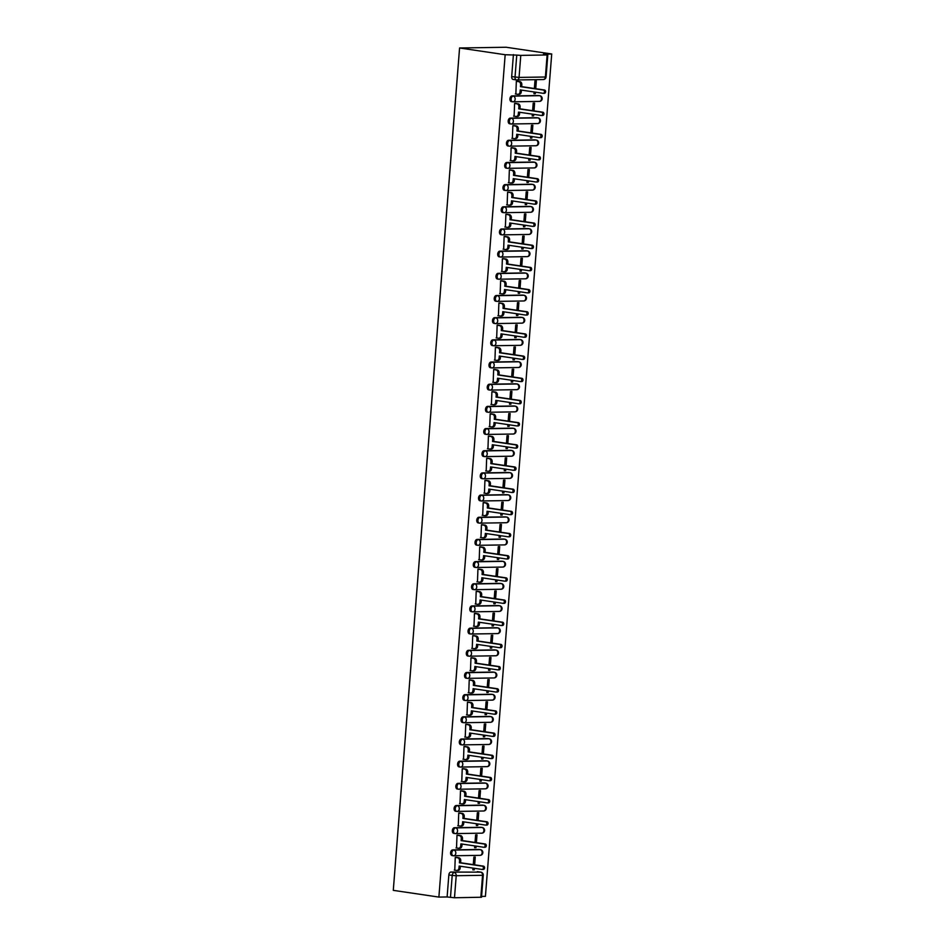 <?xml version="1.0" encoding="UTF-8"?>
<svg xmlns="http://www.w3.org/2000/svg" width="945" height="945" viewBox="0 0 945 945"><rect width="100%" height="100%" fill="white"/><g stroke="black" fill="none" stroke-linecap="round" stroke-linejoin="round"><path stroke-width="1.42" d="M479.41 849.531A2.859 1.843 98.4 0 0 479.221 849.484A2.859 1.843 98.4 0 0 479.02 849.472L452.679 849.886A2.859 1.843 98.4 0 0 450.6 852.756A2.859 1.843 98.4 0 0 452.041 855.556A2.859 1.843 98.4 0 0 452.23 855.568L453.033 855.686M481.159 827.347A2.859 1.843 98.4 0 0 480.97 827.312A2.859 1.843 98.4 0 0 480.769 827.288L454.427 827.714A2.859 1.843 98.4 0 0 452.336 830.584A2.859 1.843 98.4 0 0 453.789 833.384A2.859 1.843 98.4 0 0 453.978 833.395L454.781 833.514M482.895 805.175A2.859 1.843 98.4 0 0 482.706 805.128A2.859 1.843 98.4 0 0 482.517 805.116L456.175 805.53A2.859 1.843 98.4 0 0 454.084 808.412A2.859 1.843 98.4 0 0 455.525 811.212A2.859 1.843 98.4 0 0 455.726 811.223L456.529 811.342M484.643 783.003A2.859 1.843 98.4 0 0 484.454 782.956A2.859 1.843 98.4 0 0 484.265 782.944L457.923 783.358A2.859 1.843 98.4 0 0 455.833 786.228A2.859 1.843 98.4 0 0 457.274 789.028A2.859 1.843 98.4 0 0 457.474 789.04L458.278 789.169M486.391 760.831A2.859 1.843 98.4 0 0 486.202 760.784A2.859 1.843 98.4 0 0 486.002 760.772L459.66 761.186A2.859 1.843 98.4 0 0 457.581 764.056A2.859 1.843 98.4 0 0 459.022 766.856A2.859 1.843 98.4 0 0 459.211 766.867L460.014 766.986M488.14 738.647A2.859 1.843 98.4 0 0 487.951 738.612A2.859 1.843 98.4 0 0 487.75 738.588L461.408 739.014A2.859 1.843 98.4 0 0 459.317 741.884A2.859 1.843 98.4 0 0 460.77 744.684A2.859 1.843 98.4 0 0 460.959 744.695L461.762 744.814M489.876 716.475A2.859 1.843 98.4 0 0 489.687 716.428A2.859 1.843 98.4 0 0 489.498 716.416L463.156 716.83A2.859 1.843 98.4 0 0 461.065 719.712A2.859 1.843 98.4 0 0 462.507 722.512A2.859 1.843 98.4 0 0 462.707 722.523L463.511 722.641M491.624 694.303A2.859 1.843 98.4 0 0 491.435 694.256A2.859 1.843 98.4 0 0 491.246 694.244L464.893 694.658A2.859 1.843 98.4 0 0 462.814 697.528A2.859 1.843 98.4 0 0 464.255 700.328A2.859 1.843 98.4 0 0 464.456 700.339L465.259 700.469M493.373 672.131A2.859 1.843 98.4 0 0 493.184 672.084A2.859 1.843 98.4 0 0 492.983 672.072L466.641 672.486A2.859 1.843 98.4 0 0 464.562 675.356A2.859 1.843 98.4 0 0 466.003 678.156A2.859 1.843 98.4 0 0 466.192 678.167L466.995 678.286M495.121 649.947A2.859 1.843 98.4 0 0 494.92 649.912A2.859 1.843 98.4 0 0 494.731 649.888L468.389 650.314A2.859 1.843 98.4 0 0 466.298 653.184A2.859 1.843 98.4 0 0 467.751 655.984A2.859 1.843 98.4 0 0 467.94 655.995L468.744 656.114M496.857 627.775A2.859 1.843 98.4 0 0 496.668 627.728A2.859 1.843 98.4 0 0 496.479 627.716L470.137 628.13A2.859 1.843 98.4 0 0 468.047 631.012A2.859 1.843 98.4 0 0 469.488 633.811A2.859 1.843 98.4 0 0 469.689 633.823L470.492 633.941M498.606 605.603A2.859 1.843 98.4 0 0 498.417 605.556A2.859 1.843 98.4 0 0 498.216 605.544L471.874 605.958A2.859 1.843 98.4 0 0 469.795 608.828A2.859 1.843 98.4 0 0 471.236 611.628A2.859 1.843 98.4 0 0 471.437 611.639L472.24 611.769M500.354 583.431A2.859 1.843 98.4 0 0 500.165 583.384A2.859 1.843 98.4 0 0 499.964 583.372L473.622 583.786A2.859 1.843 98.4 0 0 471.543 586.656A2.859 1.843 98.4 0 0 472.984 589.456A2.859 1.843 98.4 0 0 473.173 589.467L473.977 589.585M502.102 561.247A2.859 1.843 98.4 0 0 501.901 561.212A2.859 1.843 98.4 0 0 501.712 561.188L475.37 561.613A2.859 1.843 98.4 0 0 473.28 564.484A2.859 1.843 98.4 0 0 474.733 567.284A2.859 1.843 98.4 0 0 474.922 567.295L475.725 567.413M503.839 539.075A2.859 1.843 98.4 0 0 503.65 539.028A2.859 1.843 98.4 0 0 503.461 539.016L477.119 539.43A2.859 1.843 98.4 0 0 475.028 542.312A2.859 1.843 98.4 0 0 476.469 545.111A2.859 1.843 98.4 0 0 476.67 545.123L477.473 545.241M505.587 516.903A2.859 1.843 98.4 0 0 505.398 516.856A2.859 1.843 98.4 0 0 505.197 516.844L478.855 517.258A2.859 1.843 98.4 0 0 476.776 520.128A2.859 1.843 98.4 0 0 478.217 522.928A2.859 1.843 98.4 0 0 478.418 522.939L479.221 523.069M507.335 494.731A2.859 1.843 98.4 0 0 507.146 494.684A2.859 1.843 98.4 0 0 506.945 494.672L480.603 495.085A2.859 1.843 98.4 0 0 478.524 497.956A2.859 1.843 98.4 0 0 479.965 500.755A2.859 1.843 98.4 0 0 480.154 500.767L480.958 500.885M509.083 472.547A2.859 1.843 98.4 0 0 508.882 472.512A2.859 1.843 98.4 0 0 508.693 472.488L482.352 472.913A2.859 1.843 98.4 0 0 480.261 475.784A2.859 1.843 98.4 0 0 481.714 478.583A2.859 1.843 98.4 0 0 481.903 478.595L482.706 478.713M510.82 450.375A2.859 1.843 98.4 0 0 510.631 450.328A2.859 1.843 98.4 0 0 510.442 450.316L484.1 450.73A2.859 1.843 98.4 0 0 482.009 453.6A2.859 1.843 98.4 0 0 483.45 456.411A2.859 1.843 98.4 0 0 483.651 456.423L484.454 456.541M512.568 428.203A2.859 1.843 98.4 0 0 512.379 428.156A2.859 1.843 98.4 0 0 512.178 428.144L485.836 428.558A2.859 1.843 98.4 0 0 483.757 431.428A2.859 1.843 98.4 0 0 485.198 434.228A2.859 1.843 98.4 0 0 485.399 434.239L486.202 434.357M514.316 406.031A2.859 1.843 98.4 0 0 514.127 405.984A2.859 1.843 98.4 0 0 513.926 405.972L487.585 406.385A2.859 1.843 98.4 0 0 485.506 409.256A2.859 1.843 98.4 0 0 486.947 412.055A2.859 1.843 98.4 0 0 487.136 412.067L487.939 412.185M516.064 383.847A2.859 1.843 98.4 0 0 515.864 383.812A2.859 1.843 98.4 0 0 515.675 383.788L489.333 384.213A2.859 1.843 98.4 0 0 487.242 387.084A2.859 1.843 98.4 0 0 488.683 389.883A2.859 1.843 98.4 0 0 488.884 389.895L489.687 390.013M517.801 361.675A2.859 1.843 98.4 0 0 517.612 361.628A2.859 1.843 98.4 0 0 517.423 361.616L491.081 362.029A2.859 1.843 98.4 0 0 488.99 364.9A2.859 1.843 98.4 0 0 490.431 367.711A2.859 1.843 98.4 0 0 490.632 367.723L491.435 367.841M519.549 339.503A2.859 1.843 98.4 0 0 519.36 339.456A2.859 1.843 98.4 0 0 519.159 339.444L492.817 339.857A2.859 1.843 98.4 0 0 490.738 342.728A2.859 1.843 98.4 0 0 492.18 345.527A2.859 1.843 98.4 0 0 492.369 345.539L493.172 345.657M521.297 317.331A2.859 1.843 98.4 0 0 521.108 317.284A2.859 1.843 98.4 0 0 520.908 317.272L494.566 317.685A2.859 1.843 98.4 0 0 492.487 320.556A2.859 1.843 98.4 0 0 493.928 323.355A2.859 1.843 98.4 0 0 494.117 323.367L494.92 323.485M523.034 295.147A2.859 1.843 98.4 0 0 522.845 295.112A2.859 1.843 98.4 0 0 522.656 295.088L496.314 295.513A2.859 1.843 98.4 0 0 494.223 298.384A2.859 1.843 98.4 0 0 495.664 301.183A2.859 1.843 98.4 0 0 495.865 301.195L496.668 301.313M524.782 272.975A2.859 1.843 98.4 0 0 524.593 272.928A2.859 1.843 98.4 0 0 524.404 272.916L498.062 273.329A2.859 1.843 98.4 0 0 495.971 276.2A2.859 1.843 98.4 0 0 497.413 279.011A2.859 1.843 98.4 0 0 497.613 279.023L498.417 279.141M526.53 250.803A2.859 1.843 98.4 0 0 526.341 250.756A2.859 1.843 98.4 0 0 526.141 250.744L499.799 251.157A2.859 1.843 98.4 0 0 497.72 254.028A2.859 1.843 98.4 0 0 499.161 256.827A2.859 1.843 98.4 0 0 499.35 256.839L500.153 256.957M528.279 228.631A2.859 1.843 98.4 0 0 528.09 228.584A2.859 1.843 98.4 0 0 527.889 228.572L501.547 228.985A2.859 1.843 98.4 0 0 499.468 231.856A2.859 1.843 98.4 0 0 500.909 234.655A2.859 1.843 98.4 0 0 501.098 234.667L501.901 234.785M530.015 206.447A2.859 1.843 98.4 0 0 529.826 206.412A2.859 1.843 98.4 0 0 529.637 206.388L503.295 206.813A2.859 1.843 98.4 0 0 501.204 209.684A2.859 1.843 98.4 0 0 502.645 212.483A2.859 1.843 98.4 0 0 502.846 212.495L503.65 212.613M531.763 184.275A2.859 1.843 98.4 0 0 531.574 184.228A2.859 1.843 98.4 0 0 531.385 184.216L505.043 184.629A2.859 1.843 98.4 0 0 502.953 187.5A2.859 1.843 98.4 0 0 504.394 190.311A2.859 1.843 98.4 0 0 504.595 190.323L505.398 190.441M533.512 162.103A2.859 1.843 98.4 0 0 533.323 162.056A2.859 1.843 98.4 0 0 533.122 162.044L506.78 162.457A2.859 1.843 98.4 0 0 504.701 165.328A2.859 1.843 98.4 0 0 506.142 168.127A2.859 1.843 98.4 0 0 506.331 168.139L507.134 168.257M535.26 139.931A2.859 1.843 98.4 0 0 535.071 139.884A2.859 1.843 98.4 0 0 534.87 139.872L508.528 140.285A2.859 1.843 98.4 0 0 506.449 143.156A2.859 1.843 98.4 0 0 507.89 145.955A2.859 1.843 98.4 0 0 508.079 145.967L508.882 146.085M536.996 117.747A2.859 1.843 98.4 0 0 536.807 117.712A2.859 1.843 98.4 0 0 536.618 117.688L510.276 118.113A2.859 1.843 98.4 0 0 508.186 120.984A2.859 1.843 98.4 0 0 509.627 123.783A2.859 1.843 98.4 0 0 509.827 123.795L510.631 123.913M538.744 95.575A2.859 1.843 98.4 0 0 538.555 95.528A2.859 1.843 98.4 0 0 538.366 95.516L512.025 95.929A2.859 1.843 98.4 0 0 509.934 98.8A2.859 1.843 98.4 0 0 511.375 101.611A2.859 1.843 98.4 0 0 511.576 101.623L512.379 101.741M481.584 896.427L485.423 896.356L551.715 53.995L506.118 47.25L459.577 47.982L505.173 54.727L438.882 897.088L393.285 890.355L459.577 47.982M480.828 897.337L482.564 875.306L483.261 875.212L481.525 897.242L454.486 897.75L447.115 896.959L448.851 874.928A2.859 1.843 -81.6 0 1 450.942 872.058L480.627 872.14A2.859 1.843 -81.6 0 1 480.828 872.152L477.473 871.656A2.859 1.843 98.4 0 0 477.284 871.644M447.115 896.959L438.882 897.088M547.131 54.964L520.789 55.389L519.053 77.419L545.395 77.006L547.131 54.964L547.816 54.869L543.481 54.125L551.715 53.995M513.418 54.597L511.682 76.628L519.053 77.419A2.859 2.173 89.1 0 1 516.939 79.959A2.859 2.173 89.1 0 1 516.667 79.935A2.859 1.843 -81.6 0 1 516.466 79.923A2.859 1.843 -81.6 0 1 515.025 77.124L516.761 55.093L505.173 54.727M516.761 55.093L520.789 55.389M517.73 81.305L516.336 81.246L515.864 94.027M534.09 91.972L533.949 93.744L535.342 93.72L533.96 93.52M533.996 110.896L534.598 103.099L533.204 103.123L532.614 110.683M515.982 103.477L514.588 103.418L514.115 116.2M532.342 114.156L532.2 115.916L533.594 115.892L532.224 115.692M532.248 133.068L532.862 125.272L531.468 125.295L530.866 132.867M514.234 125.661L512.851 125.59L512.367 138.372M530.594 136.328L530.452 138.088L531.846 138.064L530.476 137.864M530.499 155.24L531.114 147.455L529.72 147.479L529.117 155.039M512.485 147.833L511.103 147.763L510.631 160.555M528.846 158.5L528.716 160.272L530.11 160.248L528.727 160.036M528.751 177.412L529.365 169.627L527.971 169.651L527.381 177.211M510.749 170.005L509.355 169.946L508.882 182.728M527.109 180.672L526.967 182.444L528.361 182.42L526.979 182.22M527.015 199.596L527.617 191.8L526.223 191.823L525.633 199.383M509.001 192.178L507.607 192.118L507.134 204.9M525.361 202.856L525.219 204.616L526.613 204.592L525.243 204.392M525.266 221.768L525.881 213.972L524.487 213.995L523.884 221.567M507.252 214.361L505.87 214.291L505.386 227.072M523.613 225.028L523.471 226.788L524.865 226.765L523.495 226.564M523.518 243.94L524.132 236.155L522.739 236.179L522.136 243.739M505.504 236.534L504.122 236.463L503.65 249.256M521.864 247.2L521.735 248.972L523.128 248.948L521.746 248.736M521.77 266.112L522.384 258.328L520.99 258.351L520.4 265.911M503.768 258.706L502.374 258.647L501.901 271.428M520.128 269.372L519.986 271.144L521.38 271.12L519.998 270.92M520.034 288.296L520.648 280.5L519.242 280.523L518.651 288.083M502.019 280.878L500.626 280.819L500.153 293.6M518.38 291.556L518.238 293.316L519.632 293.293L518.262 293.092M518.285 310.468L518.899 302.672L517.506 302.695L516.903 310.267M500.271 303.061L498.889 302.991L498.405 315.772M516.631 313.728L516.49 315.488L517.895 315.465L516.513 315.264M516.537 332.64L517.151 324.856L515.757 324.879L515.155 332.439M498.523 325.234L497.141 325.163L496.668 337.956M514.883 335.9L514.753 337.672L516.147 337.648L514.765 337.436M514.789 354.812L515.403 347.028L514.009 347.051L513.418 354.611M496.786 347.406L495.393 347.347L494.92 360.128M513.147 358.072L513.005 359.844L514.399 359.821L513.017 359.62M513.052 376.996L513.667 369.2L512.261 369.223L511.67 376.783M495.038 369.578L493.644 369.519L493.172 382.3M511.399 380.256L511.257 382.016L512.651 381.993L511.28 381.792M511.304 399.168L511.918 391.372L510.524 391.395L509.922 398.967M493.29 391.762L491.908 391.691L491.424 404.472M509.65 402.428L509.509 404.188L510.914 404.165L509.532 403.964M509.556 421.34L510.17 413.556L508.776 413.579L508.174 421.139M491.542 413.934L490.16 413.863L489.687 426.656M507.902 424.6L507.772 426.372L509.166 426.349L507.784 426.136M507.808 443.512L508.422 435.728L507.028 435.751L506.437 443.311M489.805 436.106L488.411 436.047L487.939 448.828M506.166 446.772L506.024 448.544L507.418 448.521L506.036 448.32M506.071 465.696L506.685 457.9L505.28 457.923L504.689 465.483M488.057 458.278L486.663 458.219L486.191 471M504.417 468.956L504.276 470.716L505.669 470.693L504.299 470.492M504.323 487.868L504.937 480.072L503.543 480.095L502.941 487.667M486.309 480.462L484.927 480.391L484.442 493.172M502.669 491.128L502.527 492.888L503.933 492.865L502.551 492.664M502.575 510.04L503.189 502.256L501.795 502.279L501.193 509.839M484.572 502.634L483.178 502.563L482.706 515.356M500.921 513.3L500.791 515.072L502.185 515.049L500.803 514.836M500.826 532.212L501.441 524.428L500.047 524.451L499.456 532.011M482.824 524.806L481.43 524.747L480.958 537.528M499.184 535.472L499.043 537.244L500.437 537.221L499.054 537.02M499.09 554.396L499.704 546.6L498.298 546.623L497.708 554.183M481.076 546.978L479.682 546.919L479.209 559.7M497.436 557.656L497.294 559.416L498.688 559.393L497.318 559.192M497.342 576.568L497.956 568.772L496.562 568.795L495.96 576.367M479.328 569.162L477.946 569.091L477.461 581.872M495.688 579.828L495.546 581.588L496.952 581.577L495.57 581.364M495.593 598.74L496.208 590.956L494.814 590.979L494.223 598.539M477.591 591.334L476.197 591.263L475.725 604.056M493.94 602L493.81 603.772L495.204 603.749L493.822 603.536M493.845 620.912L494.459 613.128L493.066 613.151L492.475 620.711M475.843 613.506L474.449 613.447L473.977 626.228M492.203 624.172L492.061 625.944L493.455 625.921L492.073 625.72M492.109 643.096L492.723 635.3L491.317 635.323L490.727 642.883M474.095 635.678L472.701 635.619L472.228 648.4M490.455 646.356L490.313 648.116L491.707 648.093L490.337 647.892M490.36 665.268L490.975 657.472L489.581 657.496L488.978 665.067M472.346 657.862L470.964 657.791L470.492 670.572M488.707 668.528L488.565 670.288L489.971 670.277L488.589 670.064M488.612 687.44L489.226 679.656L487.833 679.679L487.242 687.239M470.61 680.034L469.216 679.963L468.744 692.756M486.958 690.701L486.829 692.472L488.222 692.449L486.84 692.236M486.864 709.612L487.478 701.828L486.084 701.851L485.494 709.411M468.862 702.206L467.468 702.147L466.995 714.928M485.222 712.873L485.08 714.644L486.474 714.621L485.092 714.42M485.128 731.796L485.742 724L484.336 724.024L483.745 731.584M467.113 724.378L465.72 724.319L465.247 737.1M483.474 735.056L483.332 736.816L484.726 736.793L483.356 736.592M483.379 753.968L483.994 746.172L482.6 746.196L481.997 753.767M465.365 746.562L463.983 746.491L463.511 759.272M481.726 757.228L481.584 758.989L482.989 758.977L481.607 758.764M481.631 776.14L482.245 768.356L480.851 768.38L480.261 775.939M463.629 768.734L462.235 768.663L461.762 781.456M479.977 779.401L479.847 781.172L481.241 781.149L479.859 780.936M479.895 798.312L480.497 790.528L479.103 790.552L478.513 798.112M461.881 790.906L460.487 790.847L460.014 803.628M478.241 801.573L478.099 803.345L479.493 803.321L478.111 803.12M478.146 820.496L478.761 812.7L477.355 812.724L476.764 820.284M460.132 813.078L458.738 813.019L458.266 825.8M476.493 823.756L476.351 825.517L477.745 825.493L476.374 825.292M476.398 842.668L477.012 834.872L475.618 834.896L475.016 842.467M458.384 835.262L457.002 835.191L456.529 847.972M474.744 845.929L474.603 847.689L476.008 847.677L474.626 847.464M474.65 864.84L475.264 857.056L473.87 857.08L473.28 864.64M456.648 857.434L455.254 857.363L454.781 870.156M535.732 88.712L536.347 80.927L534.953 80.951L534.362 88.511M473.008 868.101L472.866 869.872L474.26 869.849L472.878 869.648M474.26 869.849L474.378 868.301M476.008 847.677L476.126 846.129M477.745 825.493L477.875 823.957M479.493 803.321L479.611 801.785M481.241 781.149L481.359 779.601M482.989 758.977L483.108 757.429M484.726 736.793L484.856 735.257M486.474 714.621L486.592 713.085M488.222 692.449L488.341 690.901M489.971 670.277L490.089 668.729M491.707 648.093L491.837 646.557M493.455 625.921L493.573 624.385M495.204 603.749L495.322 602.201M496.952 581.577L497.07 580.029M498.688 559.393L498.818 557.857M500.437 537.221L500.555 535.685M502.185 515.049L502.303 513.501M503.933 492.865L504.051 491.329M505.669 470.693L505.799 469.157M507.418 448.521L507.536 446.985M509.166 426.349L509.284 424.801M510.914 404.165L511.032 402.629M512.651 381.993L512.781 380.457M514.399 359.821L514.517 358.285M516.147 337.648L516.265 336.101M517.895 315.465L518.014 313.929M519.632 293.293L519.762 291.757M521.38 271.12L521.498 269.585M523.128 248.948L523.246 247.401M524.865 226.765L524.995 225.229M526.613 204.592L526.731 203.057M528.361 182.42L528.479 180.885M530.11 160.248L530.228 158.701M531.846 138.064L531.976 136.529M533.594 115.892L533.712 114.357M535.342 93.72L535.461 92.185M511.682 76.628A2.859 1.843 98.4 0 0 513.123 79.427A2.859 1.843 98.4 0 0 513.312 79.439L516.277 79.888M515.332 93.945L517.695 94.299A2.859 2.173 -90.9 0 0 517.966 94.311A2.859 2.173 -90.9 0 0 520.081 91.771L520.222 89.929L543.08 93.307A1.642 1.252 -90.9 0 0 543.34 90.035L520.482 86.656L520.624 84.814A2.859 2.173 -90.9 0 0 518.687 81.648L519.904 81.624A2.859 2.173 89.1 0 1 521.841 84.79L521.699 86.633L544.544 90.023A1.642 1.252 89.1 0 1 544.285 93.283L543.387 93.307M521.427 90.106L521.297 91.76A2.859 2.173 89.1 0 1 519.171 94.299A2.859 2.173 89.1 0 1 518.911 94.276M517.198 81.223L519.904 81.624M516.336 81.294L518.687 81.648M520.482 86.656L521.699 86.633M513.596 116.129L515.946 116.471A2.859 2.173 -90.9 0 0 516.218 116.495A2.859 2.173 -90.9 0 0 518.332 113.955L518.486 112.101L541.331 115.479A1.642 1.252 -90.9 0 0 541.591 112.219L518.734 108.829L518.888 106.986A2.859 2.173 -90.9 0 0 516.95 103.82L518.155 103.808A2.859 2.173 89.1 0 1 520.093 106.962L519.951 108.817L542.796 112.195A1.642 1.252 89.1 0 1 542.548 115.467L541.639 115.479M519.679 112.278L519.549 113.932A2.859 2.173 89.1 0 1 517.435 116.471A2.859 2.173 89.1 0 1 517.163 116.459M515.45 103.407L518.155 103.808M514.588 103.477L516.95 103.82M518.734 108.829L519.951 108.817M511.847 138.301L514.21 138.643A2.859 2.173 -90.9 0 0 514.47 138.667A2.859 2.173 -90.9 0 0 516.596 136.127L516.738 134.273L539.583 137.663A1.642 1.252 -90.9 0 0 539.843 134.391L516.998 131.012L517.139 129.158A2.859 2.173 -90.9 0 0 515.202 125.992L516.407 125.98A2.859 2.173 89.1 0 1 518.344 129.146L518.203 130.989L541.06 134.367A1.642 1.252 89.1 0 1 540.8 137.639L539.902 137.651M517.931 134.45L517.801 136.104A2.859 2.173 89.1 0 1 515.686 138.643A2.859 2.173 89.1 0 1 515.415 138.631M513.714 125.579L516.407 125.98M512.84 125.65L515.202 125.992M516.998 131.012L518.203 130.989M510.099 160.473L512.462 160.827A2.859 2.173 -90.9 0 0 512.733 160.839A2.859 2.173 -90.9 0 0 514.848 158.299L514.99 156.457L537.847 159.835A1.642 1.252 -90.9 0 0 538.095 156.563L515.249 153.184L515.391 151.33A2.859 2.173 -90.9 0 0 513.454 148.176L514.671 148.152A2.859 2.173 89.1 0 1 516.608 151.318L516.454 153.161L539.311 156.539A1.642 1.252 89.1 0 1 539.052 159.811L538.154 159.823M516.183 156.634L516.053 158.276A2.859 2.173 89.1 0 1 513.938 160.827A2.859 2.173 89.1 0 1 513.667 160.804M511.966 147.751L514.671 148.152M511.091 147.822L513.454 148.176M515.249 153.184L516.454 153.161M508.351 182.645L510.713 182.999A2.859 2.173 -90.9 0 0 510.985 183.011A2.859 2.173 -90.9 0 0 513.1 180.471L513.241 178.629L536.098 182.007A1.642 1.252 -90.9 0 0 536.358 178.735L513.501 175.357L513.655 173.514A2.859 2.173 -90.9 0 0 511.717 170.348L512.922 170.324A2.859 2.173 89.1 0 1 514.86 173.49L514.718 175.345L537.563 178.723A1.642 1.252 89.1 0 1 537.303 181.983L536.406 182.007M514.446 178.806L514.316 180.46A2.859 2.173 89.1 0 1 512.19 182.999A2.859 2.173 89.1 0 1 511.93 182.976M510.217 169.923L512.922 170.324M509.355 169.994L511.717 170.348M513.501 175.357L514.718 175.345M506.614 204.829L508.965 205.171A2.859 2.173 -90.9 0 0 509.237 205.195A2.859 2.173 -90.9 0 0 511.351 202.655L511.505 200.801L534.35 204.179A1.642 1.252 -90.9 0 0 534.61 200.919L511.753 197.529L511.906 195.686A2.859 2.173 -90.9 0 0 509.969 192.52L511.174 192.508A2.859 2.173 89.1 0 1 513.111 195.662L512.97 197.517L535.815 200.895A1.642 1.252 89.1 0 1 535.567 204.167L534.657 204.179M512.698 200.978L512.568 202.632A2.859 2.173 89.1 0 1 510.454 205.171A2.859 2.173 89.1 0 1 510.182 205.159M508.469 192.107L511.174 192.508M507.607 192.178L509.969 192.52M511.753 197.529L512.97 197.517M504.866 227.001L507.229 227.343A2.859 2.173 -90.9 0 0 507.489 227.367A2.859 2.173 -90.9 0 0 509.615 224.827L509.757 222.973L532.602 226.363A1.642 1.252 -90.9 0 0 532.862 223.091L510.016 219.712L510.158 217.858A2.859 2.173 -90.9 0 0 508.221 214.692L509.426 214.68A2.859 2.173 89.1 0 1 511.363 217.846L511.221 219.689L534.079 223.067A1.642 1.252 89.1 0 1 533.819 226.339L532.921 226.351M510.95 223.15L510.82 224.804A2.859 2.173 89.1 0 1 508.705 227.343A2.859 2.173 89.1 0 1 508.434 227.332M506.733 214.279L509.426 214.68M505.858 214.35L508.221 214.692M510.016 219.712L511.221 219.689M503.118 249.173L505.481 249.527A2.859 2.173 -90.9 0 0 505.752 249.539A2.859 2.173 -90.9 0 0 507.867 246.999L508.008 245.157L530.866 248.535A1.642 1.252 -90.9 0 0 531.125 245.263L508.268 241.885L508.41 240.03A2.859 2.173 -90.9 0 0 506.473 236.876L507.689 236.852A2.859 2.173 89.1 0 1 509.627 240.018L509.473 241.861L532.33 245.239A1.642 1.252 89.1 0 1 532.07 248.511L531.173 248.523M509.201 245.334L509.071 246.976A2.859 2.173 89.1 0 1 506.957 249.527A2.859 2.173 89.1 0 1 506.685 249.504M504.984 236.451L507.689 236.852M504.11 236.522L506.473 236.876M508.268 241.885L509.473 241.861M501.37 271.345L503.732 271.699A2.859 2.173 -90.9 0 0 504.004 271.711A2.859 2.173 -90.9 0 0 506.118 269.171L506.26 267.329L529.117 270.707A1.642 1.252 -90.9 0 0 529.377 267.435L506.52 264.057L506.674 262.214A2.859 2.173 -90.9 0 0 504.736 259.048L505.941 259.024A2.859 2.173 89.1 0 1 507.878 262.19L507.737 264.045L530.582 267.423A1.642 1.252 89.1 0 1 530.322 270.683L529.424 270.707M507.465 267.506L507.335 269.16A2.859 2.173 89.1 0 1 505.209 271.699A2.859 2.173 89.1 0 1 504.949 271.676M503.236 258.623L505.941 259.024M502.374 258.694L504.736 259.048M506.52 264.057L507.737 264.045M499.633 293.529L501.996 293.871A2.859 2.173 -90.9 0 0 502.256 293.895A2.859 2.173 -90.9 0 0 504.37 291.355L504.524 289.501L527.369 292.879A1.642 1.252 -90.9 0 0 527.629 289.619L504.772 286.229L504.925 284.386A2.859 2.173 -90.9 0 0 502.988 281.22L504.193 281.208A2.859 2.173 89.1 0 1 506.13 284.362L505.988 286.217L528.834 289.595A1.642 1.252 89.1 0 1 528.586 292.867L527.676 292.879M505.717 289.678L505.587 291.332A2.859 2.173 89.1 0 1 503.472 293.871A2.859 2.173 89.1 0 1 503.201 293.86M501.488 280.807L504.193 281.208M500.626 280.878L502.988 281.22M504.772 286.229L505.988 286.217M497.885 315.701L500.248 316.043A2.859 2.173 -90.9 0 0 500.519 316.067A2.859 2.173 -90.9 0 0 502.634 313.527L502.775 311.673L525.633 315.063A1.642 1.252 -90.9 0 0 525.881 311.791L503.035 308.413L503.177 306.558A2.859 2.173 -90.9 0 0 501.24 303.392L502.445 303.38A2.859 2.173 89.1 0 1 504.382 306.546L504.24 308.389L527.097 311.767A1.642 1.252 89.1 0 1 526.837 315.039L525.94 315.051M503.968 311.85L503.839 313.504A2.859 2.173 89.1 0 1 501.724 316.043A2.859 2.173 89.1 0 1 501.452 316.032M499.751 302.979L502.445 303.38M498.877 303.05L501.24 303.392M503.035 308.413L504.24 308.389M496.137 337.873L498.499 338.227A2.859 2.173 -90.9 0 0 498.771 338.239A2.859 2.173 -90.9 0 0 500.885 335.699L501.027 333.857L523.884 337.235A1.642 1.252 -90.9 0 0 524.144 333.963L501.287 330.585L501.429 328.73A2.859 2.173 -90.9 0 0 499.492 325.576L500.708 325.553A2.859 2.173 89.1 0 1 502.645 328.718L502.492 330.561L525.349 333.939A1.642 1.252 89.1 0 1 525.089 337.211L524.191 337.223M502.22 334.034L502.09 335.676A2.859 2.173 89.1 0 1 499.976 338.227A2.859 2.173 89.1 0 1 499.704 338.204M498.003 325.151L500.708 325.553M497.129 325.222L499.492 325.576M501.287 330.585L502.492 330.561M494.389 360.045L496.751 360.399A2.859 2.173 -90.9 0 0 497.023 360.411A2.859 2.173 -90.9 0 0 499.137 357.871L499.279 356.029L522.136 359.407A1.642 1.252 -90.9 0 0 522.396 356.135L499.539 352.757L499.692 350.914A2.859 2.173 -90.9 0 0 497.755 347.748L498.96 347.725A2.859 2.173 89.1 0 1 500.897 350.89L500.755 352.745L523.601 356.123A1.642 1.252 89.1 0 1 523.341 359.383L522.443 359.407M500.484 356.206L500.354 357.86A2.859 2.173 89.1 0 1 498.228 360.399A2.859 2.173 89.1 0 1 497.968 360.376M496.255 347.323L498.96 347.725M495.393 347.394L497.755 347.748M499.539 352.757L500.755 352.745M492.652 382.229L495.015 382.571A2.859 2.173 -90.9 0 0 495.274 382.595A2.859 2.173 -90.9 0 0 497.389 380.055L497.542 378.201L520.388 381.579A1.642 1.252 -90.9 0 0 520.648 378.319L497.802 374.929L497.944 373.086A2.859 2.173 -90.9 0 0 496.007 369.92L497.212 369.908A2.859 2.173 89.1 0 1 499.149 373.062L499.007 374.917L521.853 378.295A1.642 1.252 89.1 0 1 521.605 381.567L520.695 381.579M498.736 378.378L498.606 380.032A2.859 2.173 89.1 0 1 496.491 382.571A2.859 2.173 89.1 0 1 496.219 382.56M494.507 369.507L497.212 369.908M493.644 369.578L496.007 369.92M497.802 374.929L499.007 374.917M490.904 404.401L493.266 404.743A2.859 2.173 -90.9 0 0 493.538 404.767A2.859 2.173 -90.9 0 0 495.652 402.227L495.794 400.373L518.651 403.763A1.642 1.252 -90.9 0 0 518.899 400.491L496.054 397.113L496.196 395.258A2.859 2.173 -90.9 0 0 494.259 392.092L495.475 392.08A2.859 2.173 89.1 0 1 497.413 395.246L497.259 397.089L520.116 400.467A1.642 1.252 89.1 0 1 519.856 403.739L518.959 403.751M496.987 400.55L496.857 402.204A2.859 2.173 89.1 0 1 494.743 404.743A2.859 2.173 89.1 0 1 494.471 404.732M492.77 391.679L495.475 392.08M491.896 391.75L494.259 392.092M496.054 397.113L497.259 397.089M489.156 426.573L491.518 426.927A2.859 2.173 -90.9 0 0 491.79 426.939A2.859 2.173 -90.9 0 0 493.904 424.399L494.046 422.557L516.903 425.935A1.642 1.252 -90.9 0 0 517.163 422.663L494.306 419.285L494.448 417.43A2.859 2.173 -90.9 0 0 492.51 414.276L493.727 414.253A2.859 2.173 89.1 0 1 495.664 417.418L495.511 419.261L518.368 422.639A1.642 1.252 89.1 0 1 518.108 425.911L517.21 425.923M495.239 422.734L495.109 424.376A2.859 2.173 89.1 0 1 492.995 426.927A2.859 2.173 89.1 0 1 492.723 426.904M491.022 413.851L493.727 414.253M490.148 413.922L492.51 414.276M494.306 419.285L495.511 419.261M487.407 448.745L489.77 449.099A2.859 2.173 -90.9 0 0 490.042 449.111A2.859 2.173 -90.9 0 0 492.156 446.572L492.298 444.729L515.155 448.107A1.642 1.252 -90.9 0 0 515.415 444.835L492.558 441.457L492.711 439.614A2.859 2.173 -90.9 0 0 490.774 436.448L491.979 436.425A2.859 2.173 89.1 0 1 493.916 439.59L493.774 441.445L516.62 444.823A1.642 1.252 89.1 0 1 516.36 448.084L515.462 448.107M493.503 444.906L493.373 446.56A2.859 2.173 89.1 0 1 491.258 449.099A2.859 2.173 89.1 0 1 490.987 449.076M489.274 436.035L491.979 436.425M488.411 436.094L490.774 436.448M492.558 441.457L493.774 441.445M485.671 470.929L488.033 471.271A2.859 2.173 -90.9 0 0 488.293 471.295A2.859 2.173 -90.9 0 0 490.408 468.755L490.561 466.901L513.407 470.279A1.642 1.252 -90.9 0 0 513.667 467.019L490.821 463.629L490.963 461.786A2.859 2.173 -90.9 0 0 489.026 458.62L490.231 458.608A2.859 2.173 89.1 0 1 492.168 461.762L492.026 463.617L514.883 466.995A1.642 1.252 89.1 0 1 514.623 470.267L513.714 470.279M491.754 467.078L491.624 468.732A2.859 2.173 89.1 0 1 489.51 471.271A2.859 2.173 89.1 0 1 489.238 471.26M487.526 458.207L490.231 458.608M486.663 458.278L489.026 458.62M490.821 463.629L492.026 463.617M483.923 493.101L486.285 493.444A2.859 2.173 -90.9 0 0 486.557 493.467A2.859 2.173 -90.9 0 0 488.671 490.928L488.813 489.073L511.67 492.463A1.642 1.252 -90.9 0 0 511.918 489.191L489.073 485.813L489.215 483.958A2.859 2.173 -90.9 0 0 487.277 480.792L488.494 480.781A2.859 2.173 89.1 0 1 490.431 483.946L490.278 485.789L513.135 489.167A1.642 1.252 89.1 0 1 512.875 492.439L511.977 492.451M490.006 489.25L489.876 490.904A2.859 2.173 89.1 0 1 487.762 493.444A2.859 2.173 89.1 0 1 487.49 493.432M485.789 480.379L488.494 480.781M484.915 480.45L487.277 480.792M489.073 485.813L490.278 485.789M482.174 515.273L484.537 515.627A2.859 2.173 -90.9 0 0 484.809 515.639A2.859 2.173 -90.9 0 0 486.923 513.1L487.065 511.257L509.922 514.635A1.642 1.252 -90.9 0 0 510.182 511.363L487.325 507.985L487.466 506.13A2.859 2.173 -90.9 0 0 485.529 502.976L486.746 502.953A2.859 2.173 89.1 0 1 488.683 506.118L488.53 507.961L511.387 511.339A1.642 1.252 89.1 0 1 511.127 514.612L510.229 514.623M488.258 511.434L488.128 513.076A2.859 2.173 89.1 0 1 486.013 515.627A2.859 2.173 89.1 0 1 485.754 515.604M484.041 502.551L486.746 502.953M483.178 502.622L485.529 502.976M487.325 507.985L488.53 507.961M480.426 537.445L482.789 537.799A2.859 2.173 -90.9 0 0 483.06 537.811A2.859 2.173 -90.9 0 0 485.175 535.272L485.328 533.429L508.174 536.807A1.642 1.252 -90.9 0 0 508.434 533.535L485.576 530.157L485.73 528.314A2.859 2.173 -90.9 0 0 483.793 525.148L484.998 525.125A2.859 2.173 89.1 0 1 486.935 528.29L486.793 530.145L509.638 533.523A1.642 1.252 89.1 0 1 509.39 536.784L508.481 536.807M486.521 533.606L486.391 535.26A2.859 2.173 89.1 0 1 484.277 537.799A2.859 2.173 89.1 0 1 484.005 537.776M482.293 524.735L484.998 525.125M481.43 524.794L483.793 525.148M485.576 530.157L486.793 530.145M478.69 559.629L481.052 559.972A2.859 2.173 -90.9 0 0 481.312 559.995A2.859 2.173 -90.9 0 0 483.427 557.456L483.58 555.601L506.425 558.979A1.642 1.252 -90.9 0 0 506.685 555.719L483.84 552.329L483.982 550.486A2.859 2.173 -90.9 0 0 482.044 547.32L483.249 547.309A2.859 2.173 89.1 0 1 485.187 550.462L485.045 552.317L507.902 555.695A1.642 1.252 89.1 0 1 507.642 558.967L506.733 558.979M484.773 555.778L484.643 557.432A2.859 2.173 89.1 0 1 482.529 559.972A2.859 2.173 89.1 0 1 482.257 559.96M480.556 546.907L483.249 547.309M479.682 546.978L482.044 547.32M483.84 552.329L485.045 552.317M476.941 581.801L479.304 582.144A2.859 2.173 -90.9 0 0 479.576 582.167A2.859 2.173 -90.9 0 0 481.69 579.628L481.832 577.773L504.689 581.163A1.642 1.252 -90.9 0 0 504.937 577.891L482.092 574.513L482.233 572.658A2.859 2.173 -90.9 0 0 480.296 569.492L481.513 569.481A2.859 2.173 89.1 0 1 483.45 572.646L483.297 574.489L506.154 577.867A1.642 1.252 89.1 0 1 505.894 581.14L504.996 581.151M483.025 577.95L482.895 579.604A2.859 2.173 89.1 0 1 480.781 582.144A2.859 2.173 89.1 0 1 480.509 582.132M478.808 569.079L481.513 569.481M477.934 569.15L480.296 569.492M482.092 574.513L483.297 574.489M475.193 603.973L477.556 604.327A2.859 2.173 -90.9 0 0 477.827 604.339A2.859 2.173 -90.9 0 0 479.942 601.8L480.084 599.957L502.941 603.335A1.642 1.252 -90.9 0 0 503.201 600.063L480.343 596.685L480.485 594.83A2.859 2.173 -90.9 0 0 478.548 591.676L479.765 591.653A2.859 2.173 89.1 0 1 481.702 594.818L481.56 596.661L504.406 600.04A1.642 1.252 89.1 0 1 504.146 603.312L503.248 603.323M481.277 600.134L481.147 601.776A2.859 2.173 89.1 0 1 479.032 604.327A2.859 2.173 89.1 0 1 478.772 604.304M477.06 591.251L479.765 591.653M476.197 591.322L478.548 591.676M480.343 596.685L481.56 596.661M473.457 626.145L475.808 626.5A2.859 2.173 -90.9 0 0 476.079 626.511A2.859 2.173 -90.9 0 0 478.194 623.972L478.347 622.129L501.193 625.507A1.642 1.252 -90.9 0 0 501.452 622.235L478.595 618.857L478.749 617.014A2.859 2.173 -90.9 0 0 476.812 613.848L478.016 613.825A2.859 2.173 89.1 0 1 479.954 616.99L479.812 618.845L502.657 622.223A1.642 1.252 89.1 0 1 502.409 625.484L501.5 625.507M479.54 622.306L479.41 623.96A2.859 2.173 89.1 0 1 477.296 626.5A2.859 2.173 89.1 0 1 477.024 626.476M475.311 613.435L478.016 613.825M474.449 613.494L476.812 613.848M478.595 618.857L479.812 618.845M471.709 648.329L474.071 648.672A2.859 2.173 -90.9 0 0 474.331 648.695A2.859 2.173 -90.9 0 0 476.457 646.156L476.599 644.301L499.444 647.679A1.642 1.252 -90.9 0 0 499.704 644.419L476.859 641.029L477.001 639.186A2.859 2.173 -90.9 0 0 475.063 636.02L476.268 636.009A2.859 2.173 89.1 0 1 478.205 639.163L478.064 641.017L500.921 644.395A1.642 1.252 89.1 0 1 500.661 647.668L499.751 647.679M477.792 644.478L477.662 646.132A2.859 2.173 89.1 0 1 475.548 648.672A2.859 2.173 89.1 0 1 475.276 648.66M473.575 635.607L476.268 636.009M472.701 635.678L475.063 636.02M476.859 641.029L478.064 641.017M469.96 670.501L472.323 670.844A2.859 2.173 -90.9 0 0 472.594 670.867A2.859 2.173 -90.9 0 0 474.709 668.328L474.851 666.473L497.708 669.863A1.642 1.252 -90.9 0 0 497.956 666.591L475.111 663.213L475.252 661.358A2.859 2.173 -90.9 0 0 473.315 658.192L474.532 658.181A2.859 2.173 89.1 0 1 476.469 661.346L476.315 663.189L499.173 666.568A1.642 1.252 89.1 0 1 498.913 669.84L498.015 669.851M476.044 666.65L475.914 668.304A2.859 2.173 89.1 0 1 473.799 670.844A2.859 2.173 89.1 0 1 473.528 670.832M471.827 657.779L474.532 658.181M470.953 657.85L473.315 658.192M475.111 663.213L476.315 663.189M468.212 692.673L470.575 693.028A2.859 2.173 -90.9 0 0 470.846 693.039A2.859 2.173 -90.9 0 0 472.961 690.5L473.102 688.657L495.96 692.035A1.642 1.252 -90.9 0 0 496.219 688.763L473.362 685.385L473.504 683.53A2.859 2.173 -90.9 0 0 471.567 680.376L472.783 680.353A2.859 2.173 89.1 0 1 474.721 683.518L474.579 685.361L497.424 688.74A1.642 1.252 89.1 0 1 497.164 692.012L496.267 692.024M474.295 688.834L474.166 690.476A2.859 2.173 89.1 0 1 472.051 693.028A2.859 2.173 89.1 0 1 471.791 693.004M470.078 679.951L472.783 680.353M469.216 680.022L471.567 680.376M473.362 685.385L474.579 685.361M466.476 714.845L468.826 715.2A2.859 2.173 -90.9 0 0 469.098 715.211A2.859 2.173 -90.9 0 0 471.212 712.672L471.366 710.829L494.211 714.207A1.642 1.252 -90.9 0 0 494.471 710.935L471.614 707.557L471.768 705.714A2.859 2.173 -90.9 0 0 469.83 702.548L471.035 702.525A2.859 2.173 89.1 0 1 472.972 705.691L472.831 707.545L495.676 710.923A1.642 1.252 89.1 0 1 495.428 714.184L494.518 714.207M472.559 711.006L472.429 712.66A2.859 2.173 89.1 0 1 470.315 715.2A2.859 2.173 89.1 0 1 470.043 715.176M468.33 702.135L471.035 702.525M467.468 702.194L469.83 702.548M471.614 707.557L472.831 707.545M464.727 737.029L467.09 737.372A2.859 2.173 -90.9 0 0 467.35 737.395A2.859 2.173 -90.9 0 0 469.476 734.856L469.618 733.001L492.463 736.379A1.642 1.252 -90.9 0 0 492.723 733.119L469.878 729.729L470.019 727.886A2.859 2.173 -90.9 0 0 468.082 724.72L469.287 724.709A2.859 2.173 89.1 0 1 471.224 727.863L471.082 729.717L493.94 733.096A1.642 1.252 89.1 0 1 493.68 736.368L492.782 736.379M470.811 733.178L470.681 734.832A2.859 2.173 89.1 0 1 468.566 737.372A2.859 2.173 89.1 0 1 468.295 737.36M466.594 724.307L469.287 724.709M465.72 724.378L468.082 724.72M469.878 729.729L471.082 729.717M462.979 759.201L465.342 759.544A2.859 2.173 -90.9 0 0 465.613 759.567A2.859 2.173 -90.9 0 0 467.728 757.028L467.869 755.173L490.727 758.563A1.642 1.252 -90.9 0 0 490.975 755.291L468.129 751.913L468.271 750.058A2.859 2.173 -90.9 0 0 466.334 746.893L467.551 746.881A2.859 2.173 89.1 0 1 469.488 750.047L469.334 751.889L492.191 755.268A1.642 1.252 89.1 0 1 491.932 758.54L491.034 758.551M469.063 755.35L468.933 757.004A2.859 2.173 89.1 0 1 466.818 759.544A2.859 2.173 89.1 0 1 466.546 759.532M464.845 746.479L467.551 746.881M463.971 746.55L466.334 746.893M468.129 751.913L469.334 751.889M461.231 781.373L463.593 781.728A2.859 2.173 -90.9 0 0 463.865 781.739A2.859 2.173 -90.9 0 0 465.979 779.2L466.121 777.357L488.978 780.735A1.642 1.252 -90.9 0 0 489.238 777.463L466.381 774.085L466.523 772.23A2.859 2.173 -90.9 0 0 464.586 769.076L465.802 769.053A2.859 2.173 89.1 0 1 467.74 772.219L467.598 774.061L490.443 777.44A1.642 1.252 89.1 0 1 490.183 780.712L489.286 780.724M467.314 777.534L467.184 779.176A2.859 2.173 89.1 0 1 465.07 781.728A2.859 2.173 89.1 0 1 464.81 781.704M463.097 768.651L465.802 769.053M462.235 768.722L464.586 769.076M466.381 774.085L467.598 774.061M459.494 803.545L461.845 803.9A2.859 2.173 -90.9 0 0 462.117 803.911A2.859 2.173 -90.9 0 0 464.231 801.372L464.385 799.529L487.23 802.907A1.642 1.252 -90.9 0 0 487.49 799.635L464.633 796.257L464.786 794.414A2.859 2.173 -90.9 0 0 462.849 791.248L464.054 791.225A2.859 2.173 89.1 0 1 465.991 794.391L465.85 796.245L488.695 799.624A1.642 1.252 89.1 0 1 488.447 802.884L487.537 802.907M465.578 799.706L465.448 801.36A2.859 2.173 89.1 0 1 463.333 803.9A2.859 2.173 89.1 0 1 463.062 803.876M461.349 790.835L464.054 791.225M460.487 790.894L462.849 791.248M464.633 796.257L465.85 796.245M457.746 825.729L460.109 826.072A2.859 2.173 -90.9 0 0 460.369 826.095A2.859 2.173 -90.9 0 0 462.495 823.556L462.637 821.701L485.482 825.079A1.642 1.252 -90.9 0 0 485.742 821.819L462.896 818.429L463.038 816.586A2.859 2.173 -90.9 0 0 461.101 813.421L462.306 813.409A2.859 2.173 89.1 0 1 464.243 816.563L464.101 818.417L486.958 821.796A1.642 1.252 89.1 0 1 486.699 825.068L485.801 825.079M463.83 821.878L463.7 823.532A2.859 2.173 89.1 0 1 461.585 826.072A2.859 2.173 89.1 0 1 461.314 826.06M459.613 813.007L462.306 813.409M458.738 813.078L461.101 813.421M462.896 818.429L464.101 818.417M455.998 847.901L458.36 848.244A2.859 2.173 -90.9 0 0 458.632 848.267A2.859 2.173 -90.9 0 0 460.747 845.728L460.888 843.873L483.745 847.263A1.642 1.252 -90.9 0 0 483.994 843.991L461.148 840.613L461.29 838.758A2.859 2.173 -90.9 0 0 459.353 835.593L460.569 835.581A2.859 2.173 89.1 0 1 462.507 838.747L462.353 840.589L485.21 843.968A1.642 1.252 89.1 0 1 484.95 847.24L484.053 847.252M462.081 844.05L461.951 845.704A2.859 2.173 89.1 0 1 459.837 848.244A2.859 2.173 89.1 0 1 459.565 848.232M457.864 835.179L460.569 835.581M456.99 835.25L459.353 835.593M461.148 840.613L462.353 840.589M454.25 870.073L456.612 870.428A2.859 2.173 -90.9 0 0 456.884 870.439A2.859 2.173 -90.9 0 0 458.998 867.9L459.14 866.057L481.997 869.435A1.642 1.252 -90.9 0 0 482.257 866.163L459.4 862.785L459.542 860.93A2.859 2.173 -90.9 0 0 457.604 857.776L458.821 857.753A2.859 2.173 89.1 0 1 460.758 860.919L460.617 862.761L483.462 866.14A1.642 1.252 89.1 0 1 483.202 869.412L482.304 869.424M460.345 866.234L460.215 867.876A2.859 2.173 89.1 0 1 458.089 870.428A2.859 2.173 89.1 0 1 457.829 870.404M456.116 857.351L458.821 857.753M455.254 857.422L457.604 857.776M459.4 862.785L460.617 862.761M479.765 855.331A2.859 2.173 -90.9 0 0 480.036 855.343L453.694 855.768A2.859 2.173 -90.9 0 1 453.423 855.745A2.859 1.843 -81.6 0 1 453.234 855.733A2.859 1.843 -81.6 0 1 451.781 852.933A2.859 1.843 -81.6 0 1 453.872 850.063L480.214 849.649A2.859 1.843 -81.6 0 1 480.403 849.661L479.221 849.484M452.679 849.886L453.872 850.063A2.859 2.173 89.1 0 1 455.809 853.217A2.859 2.173 -90.9 0 1 453.694 855.768A2.859 2.859 0 0 1 453.234 855.733L452.041 855.556M481.513 833.159A2.859 2.173 -90.9 0 0 481.785 833.171L455.443 833.584A2.859 2.173 -90.9 0 1 455.171 833.573A2.859 1.843 -81.6 0 1 454.97 833.561A2.859 1.843 -81.6 0 1 453.529 830.761A2.859 1.843 -81.6 0 1 455.62 827.879L481.962 827.466A2.859 1.843 -81.6 0 1 482.151 827.477L480.97 827.312M454.427 827.714L455.62 827.879A2.859 2.173 89.1 0 1 457.557 831.045A2.859 2.173 -90.9 0 1 455.443 833.584A2.859 2.859 0 0 1 454.97 833.561L453.789 833.384M483.261 810.975A2.859 2.173 -90.9 0 0 483.521 810.999L457.179 811.412A2.859 2.173 -90.9 0 1 456.907 811.401A2.859 1.843 -81.6 0 1 456.718 811.389A2.859 1.843 -81.6 0 1 455.277 808.577A2.859 1.843 -81.6 0 1 457.356 805.707L483.698 805.294A2.859 1.843 -81.6 0 1 483.899 805.305L482.706 805.128M456.175 805.53L457.356 805.707A2.859 2.173 89.1 0 1 459.294 808.873A2.859 2.173 -90.9 0 1 457.179 811.412A2.859 2.859 0 0 1 456.718 811.389L455.525 811.212M484.998 788.803A2.859 2.173 -90.9 0 0 485.269 788.827L458.927 789.24A2.859 2.173 -90.9 0 1 458.656 789.217A2.859 1.843 -81.6 0 1 458.467 789.205A2.859 1.843 -81.6 0 1 457.026 786.405A2.859 1.843 -81.6 0 1 459.105 783.535L485.446 783.121A2.859 1.843 -81.6 0 1 485.647 783.133L484.454 782.956M457.923 783.358L459.105 783.535A2.859 2.173 89.1 0 1 461.042 786.701A2.859 2.173 -90.9 0 1 458.927 789.24A2.859 2.859 0 0 1 458.467 789.205L457.274 789.028M486.746 766.631A2.859 2.173 -90.9 0 0 487.018 766.643L460.676 767.068A2.859 2.173 -90.9 0 1 460.404 767.045A2.859 1.843 -81.6 0 1 460.203 767.033A2.859 1.843 -81.6 0 1 458.762 764.233A2.859 1.843 -81.6 0 1 460.853 761.363L487.195 760.949A2.859 1.843 -81.6 0 1 487.384 760.961L486.202 760.784M459.66 761.186L460.853 761.363A2.859 2.173 89.1 0 1 462.79 764.517A2.859 2.173 -90.9 0 1 460.676 767.068A2.859 2.859 0 0 1 460.203 767.033L459.022 766.856M488.494 744.459A2.859 2.173 -90.9 0 0 488.766 744.471L462.412 744.884A2.859 2.173 -90.9 0 1 462.152 744.873A2.859 1.843 -81.6 0 1 461.951 744.861A2.859 1.843 -81.6 0 1 460.51 742.061A2.859 1.843 -81.6 0 1 462.601 739.179L488.943 738.766A2.859 1.843 -81.6 0 1 489.132 738.777L487.951 738.612M461.408 739.014L462.601 739.179A2.859 2.173 89.1 0 1 464.538 742.345A2.859 2.173 -90.9 0 1 462.412 744.884A2.859 2.859 0 0 1 461.951 744.861L460.77 744.684M490.231 722.275A2.859 2.173 -90.9 0 0 490.502 722.299L464.16 722.712A2.859 2.173 -90.9 0 1 463.889 722.701A2.859 1.843 -81.6 0 1 463.7 722.689A2.859 1.843 -81.6 0 1 462.259 719.877A2.859 1.843 -81.6 0 1 464.338 717.007L490.679 716.593A2.859 1.843 -81.6 0 1 490.88 716.605L489.687 716.428M463.156 716.83L464.338 717.007A2.859 2.173 89.1 0 1 466.275 720.173A2.859 2.173 -90.9 0 1 464.16 722.712A2.859 2.859 0 0 1 463.7 722.689L462.507 722.512M491.979 700.103A2.859 2.173 -90.9 0 0 492.25 700.127L465.909 700.54A2.859 2.173 -90.9 0 1 465.637 700.517A2.859 1.843 -81.6 0 1 465.448 700.505A2.859 1.843 -81.6 0 1 464.007 697.705A2.859 1.843 -81.6 0 1 466.086 694.835L492.428 694.421A2.859 1.843 -81.6 0 1 492.628 694.433L491.435 694.256M464.893 694.658L466.086 694.835A2.859 2.173 89.1 0 1 468.023 698.001A2.859 2.173 -90.9 0 1 465.909 700.54A2.859 2.859 0 0 1 465.448 700.505L464.255 700.328M493.727 677.931A2.859 2.173 -90.9 0 0 493.999 677.943L467.657 678.368A2.859 2.173 -90.9 0 1 467.385 678.345A2.859 1.843 -81.6 0 1 467.184 678.333A2.859 1.843 -81.6 0 1 465.743 675.533A2.859 1.843 -81.6 0 1 467.834 672.663L494.176 672.249A2.859 1.843 -81.6 0 1 494.365 672.261L493.184 672.084M466.641 672.486L467.834 672.663A2.859 2.173 89.1 0 1 469.771 675.817A2.859 2.173 -90.9 0 1 467.657 678.368A2.859 2.859 0 0 1 467.184 678.333L466.003 678.156M495.475 655.759A2.859 2.173 -90.9 0 0 495.735 655.771L469.393 656.184A2.859 2.173 -90.9 0 1 469.133 656.173A2.859 1.843 -81.6 0 1 468.933 656.161A2.859 1.843 -81.6 0 1 467.491 653.361A2.859 1.843 -81.6 0 1 469.582 650.479L495.924 650.066A2.859 1.843 -81.6 0 1 496.113 650.077L494.92 649.912M468.389 650.314L469.582 650.479A2.859 2.173 89.1 0 1 471.52 653.645A2.859 2.173 -90.9 0 1 469.393 656.184A2.859 2.859 0 0 1 468.933 656.161L467.751 655.984M497.212 633.575A2.859 2.173 -90.9 0 0 497.483 633.599L471.142 634.012A2.859 2.173 -90.9 0 1 470.87 634A2.859 1.843 -81.6 0 1 470.681 633.989A2.859 1.843 -81.6 0 1 469.24 631.177A2.859 1.843 -81.6 0 1 471.319 628.307L497.661 627.893A2.859 1.843 -81.6 0 1 497.861 627.905L496.668 627.728M470.137 628.13L471.319 628.307A2.859 2.173 89.1 0 1 473.256 631.473A2.859 2.173 -90.9 0 1 471.142 634.012A2.859 2.859 0 0 1 470.681 633.989L469.488 633.811M498.96 611.403A2.859 2.173 -90.9 0 0 499.232 611.427L472.89 611.84A2.859 2.173 -90.9 0 1 472.618 611.817A2.859 1.843 -81.6 0 1 472.429 611.805A2.859 1.843 -81.6 0 1 470.988 609.005A2.859 1.843 -81.6 0 1 473.067 606.135L499.409 605.721A2.859 1.843 -81.6 0 1 499.61 605.733L498.417 605.556M471.874 605.958L473.067 606.135A2.859 2.173 89.1 0 1 475.004 609.301A2.859 2.173 -90.9 0 1 472.89 611.84A2.859 2.859 0 0 1 472.429 611.805L471.236 611.628M500.708 589.231A2.859 2.173 -90.9 0 0 500.98 589.243L474.638 589.668A2.859 2.173 -90.9 0 1 474.366 589.645A2.859 1.843 -81.6 0 1 474.166 589.633A2.859 1.843 -81.6 0 1 472.724 586.833A2.859 1.843 -81.6 0 1 474.815 583.963L501.157 583.549A2.859 1.843 -81.6 0 1 501.346 583.561L500.165 583.384M473.622 583.786L474.815 583.963A2.859 2.173 89.1 0 1 476.752 587.117A2.859 2.173 -90.9 0 1 474.638 589.668A2.859 2.859 0 0 1 474.166 589.633L472.984 589.456M502.457 567.059A2.859 2.173 -90.9 0 0 502.716 567.071L476.374 567.484A2.859 2.173 -90.9 0 1 476.115 567.472A2.859 1.843 -81.6 0 1 475.914 567.461A2.859 1.843 -81.6 0 1 474.473 564.661A2.859 1.843 -81.6 0 1 476.563 561.779L502.905 561.365A2.859 1.843 -81.6 0 1 503.094 561.377L501.901 561.212M475.37 561.613L476.563 561.779A2.859 2.173 89.1 0 1 478.501 564.945A2.859 2.173 -90.9 0 1 476.374 567.484A2.859 2.859 0 0 1 475.914 567.461L474.733 567.284M504.193 544.875A2.859 2.173 -90.9 0 0 504.465 544.899L478.123 545.312A2.859 2.173 -90.9 0 1 477.851 545.3A2.859 1.843 -81.6 0 1 477.662 545.277A2.859 1.843 -81.6 0 1 476.221 542.477A2.859 1.843 -81.6 0 1 478.3 539.607L504.642 539.193A2.859 1.843 -81.6 0 1 504.843 539.205L503.65 539.028M477.119 539.43L478.3 539.607A2.859 2.173 89.1 0 1 480.237 542.773A2.859 2.173 -90.9 0 1 478.123 545.312A2.859 2.859 0 0 1 477.662 545.277L476.469 545.111M505.941 522.703A2.859 2.173 -90.9 0 0 506.213 522.727L479.871 523.14A2.859 2.173 -90.9 0 1 479.599 523.117A2.859 1.843 -81.6 0 1 479.41 523.105A2.859 1.843 -81.6 0 1 477.957 520.305A2.859 1.843 -81.6 0 1 480.048 517.435L506.39 517.021A2.859 1.843 -81.6 0 1 506.591 517.033L505.398 516.856M478.855 517.258L480.048 517.435A2.859 2.173 89.1 0 1 481.985 520.601A2.859 2.173 -90.9 0 1 479.871 523.14A2.859 2.859 0 0 1 479.41 523.105L478.217 522.928M507.689 500.531A2.859 2.173 -90.9 0 0 507.961 500.543L481.619 500.968A2.859 2.173 -90.9 0 1 481.348 500.944A2.859 1.843 -81.6 0 1 481.147 500.933A2.859 1.843 -81.6 0 1 479.706 498.133A2.859 1.843 -81.6 0 1 481.796 495.263L508.138 494.849A2.859 1.843 -81.6 0 1 508.327 494.861L507.146 494.684M480.603 495.085L481.796 495.263A2.859 2.173 89.1 0 1 483.734 498.417A2.859 2.173 -90.9 0 1 481.619 500.968A2.859 2.859 0 0 1 481.147 500.933L479.965 500.755M509.438 478.359A2.859 2.173 -90.9 0 0 509.698 478.371L483.356 478.784A2.859 2.173 -90.9 0 1 483.096 478.772A2.859 1.843 -81.6 0 1 482.895 478.761A2.859 1.843 -81.6 0 1 481.454 475.961A2.859 1.843 -81.6 0 1 483.545 473.079L509.887 472.665A2.859 1.843 -81.6 0 1 510.076 472.677L508.882 472.512M482.352 472.913L483.545 473.079A2.859 2.173 89.1 0 1 485.482 476.245A2.859 2.173 -90.9 0 1 483.356 478.784A2.859 2.859 0 0 1 482.895 478.761L481.714 478.583M511.174 456.175A2.859 2.173 -90.9 0 0 511.446 456.199L485.104 456.612A2.859 2.173 -90.9 0 1 484.832 456.6A2.859 1.843 -81.6 0 1 484.643 456.577A2.859 1.843 -81.6 0 1 483.202 453.777A2.859 1.843 -81.6 0 1 485.281 450.907L511.623 450.493A2.859 1.843 -81.6 0 1 511.824 450.505L510.631 450.328M484.1 450.73L485.281 450.907A2.859 2.173 89.1 0 1 487.218 454.072A2.859 2.173 -90.9 0 1 485.104 456.612A2.859 2.859 0 0 1 484.643 456.577L483.45 456.411M512.922 434.003A2.859 2.173 -90.9 0 0 513.194 434.027L486.852 434.44A2.859 2.173 -90.9 0 1 486.58 434.416A2.859 1.843 -81.6 0 1 486.391 434.405A2.859 1.843 -81.6 0 1 484.939 431.605A2.859 1.843 -81.6 0 1 487.029 428.735L513.371 428.321A2.859 1.843 -81.6 0 1 513.572 428.333L512.379 428.156M485.836 428.558L487.029 428.735A2.859 2.173 89.1 0 1 488.967 431.9A2.859 2.173 -90.9 0 1 486.852 434.44A2.859 2.859 0 0 1 486.391 434.405L485.198 434.228M514.671 411.831A2.859 2.173 -90.9 0 0 514.942 411.843L488.6 412.268A2.859 2.173 -90.9 0 1 488.329 412.244A2.859 1.843 -81.6 0 1 488.128 412.233A2.859 1.843 -81.6 0 1 486.687 409.433A2.859 1.843 -81.6 0 1 488.778 406.563L515.119 406.149A2.859 1.843 -81.6 0 1 515.308 406.161L514.127 405.984M487.585 406.385L488.778 406.563A2.859 2.173 89.1 0 1 490.715 409.717A2.859 2.173 -90.9 0 1 488.6 412.268A2.859 2.859 0 0 1 488.128 412.233L486.947 412.055M516.419 389.659A2.859 2.173 -90.9 0 0 516.679 389.671L490.337 390.084A2.859 2.173 -90.9 0 1 490.077 390.072A2.859 1.843 -81.6 0 1 489.876 390.061A2.859 1.843 -81.6 0 1 488.435 387.261A2.859 1.843 -81.6 0 1 490.514 384.379L516.868 383.965A2.859 1.843 -81.6 0 1 517.057 383.977L515.864 383.812M489.333 384.213L490.514 384.379A2.859 2.173 89.1 0 1 492.451 387.544A2.859 2.173 -90.9 0 1 490.337 390.084A2.859 2.859 0 0 1 489.876 390.061L488.683 389.883M518.155 367.475A2.859 2.173 -90.9 0 0 518.427 367.499L492.085 367.912A2.859 2.173 -90.9 0 1 491.813 367.9A2.859 1.843 -81.6 0 1 491.624 367.877A2.859 1.843 -81.6 0 1 490.183 365.077A2.859 1.843 -81.6 0 1 492.262 362.207L518.604 361.793A2.859 1.843 -81.6 0 1 518.805 361.805L517.612 361.628M491.081 362.029L492.262 362.207A2.859 2.173 89.1 0 1 494.2 365.372A2.859 2.173 -90.9 0 1 492.085 367.912A2.859 2.859 0 0 1 491.624 367.877L490.431 367.711M519.904 345.303A2.859 2.173 -90.9 0 0 520.175 345.327L493.833 345.74A2.859 2.173 -90.9 0 1 493.562 345.716A2.859 1.843 -81.6 0 1 493.373 345.705A2.859 1.843 -81.6 0 1 491.92 342.905A2.859 1.843 -81.6 0 1 494.011 340.035L520.352 339.621A2.859 1.843 -81.6 0 1 520.553 339.633L519.36 339.456M492.817 339.857L494.011 340.035A2.859 2.173 89.1 0 1 495.948 343.2A2.859 2.173 -90.9 0 1 493.833 345.74A2.859 2.859 0 0 1 493.373 345.705L492.18 345.527M521.652 323.131A2.859 2.173 -90.9 0 0 521.923 323.143L495.582 323.568A2.859 2.173 -90.9 0 1 495.31 323.544A2.859 1.843 -81.6 0 1 495.109 323.533A2.859 1.843 -81.6 0 1 493.668 320.733A2.859 1.843 -81.6 0 1 495.759 317.863L522.101 317.449A2.859 1.843 -81.6 0 1 522.29 317.461L521.108 317.284M494.566 317.685L495.759 317.863A2.859 2.173 89.1 0 1 497.696 321.016A2.859 2.173 -90.9 0 1 495.582 323.568A2.859 2.859 0 0 1 495.109 323.533L493.928 323.355M523.4 300.959A2.859 2.173 -90.9 0 0 523.66 300.971L497.318 301.384A2.859 2.173 -90.9 0 1 497.058 301.372A2.859 1.843 -81.6 0 1 496.857 301.361A2.859 1.843 -81.6 0 1 495.416 298.561A2.859 1.843 -81.6 0 1 497.495 295.679L523.837 295.265A2.859 1.843 -81.6 0 1 524.038 295.277L522.845 295.112M496.314 295.513L497.495 295.679A2.859 2.173 89.1 0 1 499.432 298.844A2.859 2.173 -90.9 0 1 497.318 301.384A2.859 2.859 0 0 1 496.857 301.361L495.664 301.183M525.136 278.775A2.859 2.173 -90.9 0 0 525.408 278.799L499.066 279.212A2.859 2.173 -90.9 0 1 498.795 279.2A2.859 1.843 -81.6 0 1 498.606 279.177A2.859 1.843 -81.6 0 1 497.164 276.377A2.859 1.843 -81.6 0 1 499.243 273.507L525.585 273.093A2.859 1.843 -81.6 0 1 525.786 273.105L524.593 272.928M498.062 273.329L499.243 273.507A2.859 2.173 89.1 0 1 501.181 276.672A2.859 2.173 -90.9 0 1 499.066 279.212A2.859 2.859 0 0 1 498.606 279.177L497.413 279.011M526.885 256.603A2.859 2.173 -90.9 0 0 527.156 256.627L500.815 257.04A2.859 2.173 -90.9 0 1 500.543 257.016A2.859 1.843 -81.6 0 1 500.354 257.005A2.859 1.843 -81.6 0 1 498.901 254.205A2.859 1.843 -81.6 0 1 500.992 251.335L527.334 250.921A2.859 1.843 -81.6 0 1 527.523 250.933L526.341 250.756M499.799 251.157L500.992 251.335A2.859 2.173 89.1 0 1 502.929 254.5A2.859 2.173 -90.9 0 1 500.815 257.04A2.859 2.859 0 0 1 500.354 257.005L499.161 256.827M528.633 234.431A2.859 2.173 -90.9 0 0 528.905 234.443L502.563 234.868A2.859 2.173 -90.9 0 1 502.291 234.844A2.859 1.843 -81.6 0 1 502.09 234.832A2.859 1.843 -81.6 0 1 500.649 232.033A2.859 1.843 -81.6 0 1 502.74 229.162L529.082 228.749A2.859 1.843 -81.6 0 1 529.271 228.761L528.09 228.584M501.547 228.985L502.74 229.162A2.859 2.173 89.1 0 1 504.677 232.316A2.859 2.173 -90.9 0 1 502.563 234.868A2.859 2.859 0 0 1 502.09 234.832L500.909 234.655M530.381 212.259A2.859 2.173 -90.9 0 0 530.641 212.271L504.299 212.684A2.859 2.173 -90.9 0 1 504.039 212.672A2.859 1.843 -81.6 0 1 503.839 212.66A2.859 1.843 -81.6 0 1 502.397 209.861A2.859 1.843 -81.6 0 1 504.476 206.979L530.818 206.565A2.859 1.843 -81.6 0 1 531.019 206.577L529.826 206.412M503.295 206.813L504.476 206.979A2.859 2.173 89.1 0 1 506.414 210.144A2.859 2.173 -90.9 0 1 504.299 212.684A2.859 2.859 0 0 1 503.839 212.66L502.645 212.483M532.118 190.075A2.859 2.173 -90.9 0 0 532.389 190.099L506.047 190.512A2.859 2.173 -90.9 0 1 505.776 190.5A2.859 1.843 -81.6 0 1 505.587 190.477A2.859 1.843 -81.6 0 1 504.146 187.677A2.859 1.843 -81.6 0 1 506.225 184.807L532.567 184.393A2.859 1.843 -81.6 0 1 532.767 184.405L531.574 184.228M505.043 184.629L506.225 184.807A2.859 2.173 89.1 0 1 508.162 187.972A2.859 2.173 -90.9 0 1 506.047 190.512A2.859 2.859 0 0 1 505.587 190.477L504.394 190.311M533.866 167.903A2.859 2.173 -90.9 0 0 534.138 167.926L507.796 168.34A2.859 2.173 -90.9 0 1 507.524 168.316A2.859 1.843 -81.6 0 1 507.335 168.304A2.859 1.843 -81.6 0 1 505.882 165.505A2.859 1.843 -81.6 0 1 507.973 162.635L534.315 162.221A2.859 1.843 -81.6 0 1 534.504 162.233L533.323 162.056M506.78 162.457L507.973 162.635A2.859 2.173 89.1 0 1 509.91 165.8A2.859 2.173 -90.9 0 1 507.796 168.34A2.859 2.859 0 0 1 507.335 168.304L506.142 168.127M535.614 145.731A2.859 2.173 -90.9 0 0 535.886 145.743L509.544 146.168A2.859 2.173 -90.9 0 1 509.272 146.144A2.859 1.843 -81.6 0 1 509.071 146.132A2.859 1.843 -81.6 0 1 507.63 143.333A2.859 1.843 -81.6 0 1 509.721 140.462L536.063 140.049A2.859 1.843 -81.6 0 1 536.252 140.061L535.071 139.884M508.528 140.285L509.721 140.462A2.859 2.173 89.1 0 1 511.658 143.616A2.859 2.173 -90.9 0 1 509.544 146.168A2.859 2.859 0 0 1 509.071 146.132L507.89 145.955M537.362 123.559A2.859 2.173 -90.9 0 0 537.622 123.571L511.28 123.984A2.859 2.173 -90.9 0 1 511.021 123.972A2.859 1.843 -81.6 0 1 510.82 123.96A2.859 1.843 -81.6 0 1 509.379 121.161A2.859 1.843 -81.6 0 1 511.458 118.279L537.799 117.865A2.859 1.843 -81.6 0 1 538 117.877L536.807 117.712M510.276 118.113L511.458 118.279A2.859 2.173 89.1 0 1 513.395 121.444A2.859 2.173 -90.9 0 1 511.28 123.984A2.859 2.859 0 0 1 510.82 123.96L509.627 123.783M539.099 101.375A2.859 2.173 -90.9 0 0 539.371 101.398L513.029 101.812A2.859 2.173 -90.9 0 1 512.757 101.8A2.859 1.843 -81.6 0 1 512.568 101.776A2.859 1.843 -81.6 0 1 511.127 98.977A2.859 1.843 -81.6 0 1 513.206 96.106L539.548 95.693A2.859 1.843 -81.6 0 1 539.749 95.705L538.555 95.528M512.025 95.929L513.206 96.106A2.859 2.173 89.1 0 1 515.143 99.272A2.859 2.173 -90.9 0 1 513.029 101.812A2.859 2.859 0 0 1 512.568 101.776L511.375 101.611M450.942 872.058L480.627 872.14A2.859 2.173 -90.9 0 1 482.564 875.306L456.222 875.72L454.486 897.75M479.02 849.472L480.214 849.649A2.859 2.173 -90.9 0 1 482.151 852.803A2.859 2.173 -90.9 0 1 480.036 855.343A2.859 2.859 0 0 0 482.848 852.673A2.859 2.859 0 0 0 480.403 849.661M480.769 827.288L481.962 827.466A2.859 2.173 -90.9 0 1 483.899 830.631A2.859 2.173 -90.9 0 1 481.785 833.171A2.859 2.859 0 0 0 484.584 830.501A2.859 2.859 0 0 0 482.151 827.477M482.517 805.116L483.698 805.294A2.859 2.173 -90.9 0 1 485.635 808.459A2.859 2.173 -90.9 0 1 483.521 810.999A2.859 2.859 0 0 0 486.332 808.329A2.859 2.859 0 0 0 483.899 805.305M484.265 782.944L485.446 783.121A2.859 2.173 -90.9 0 1 487.384 786.287A2.859 2.173 -90.9 0 1 485.269 788.827A2.859 2.859 0 0 0 488.081 786.145A2.859 2.859 0 0 0 485.647 783.133M486.002 760.772L487.195 760.949A2.859 2.173 -90.9 0 1 489.132 764.103A2.859 2.173 -90.9 0 1 487.018 766.643A2.859 2.859 0 0 0 489.829 763.973A2.859 2.859 0 0 0 487.384 760.961M487.75 738.588L488.943 738.766A2.859 2.173 -90.9 0 1 490.88 741.931A2.859 2.173 -90.9 0 1 488.766 744.471A2.859 2.859 0 0 0 491.565 741.801A2.859 2.859 0 0 0 489.132 738.777M489.498 716.416L490.679 716.593A2.859 2.173 -90.9 0 1 492.617 719.759A2.859 2.173 -90.9 0 1 490.502 722.299A2.859 2.859 0 0 0 493.314 719.629A2.859 2.859 0 0 0 490.88 716.605M491.246 694.244L492.428 694.421A2.859 2.173 -90.9 0 1 494.365 697.587A2.859 2.173 -90.9 0 1 492.25 700.127A2.859 2.859 0 0 0 495.062 697.445A2.859 2.859 0 0 0 492.628 694.433M492.983 672.072L494.176 672.249A2.859 2.173 -90.9 0 1 496.113 675.403A2.859 2.173 -90.9 0 1 493.999 677.943A2.859 2.859 0 0 0 496.81 675.273A2.859 2.859 0 0 0 494.365 672.261M494.731 649.888L495.924 650.066A2.859 2.173 -90.9 0 1 497.861 653.231A2.859 2.173 -90.9 0 1 495.735 655.771A2.859 2.859 0 0 0 498.547 653.101A2.859 2.859 0 0 0 496.113 650.077M496.479 627.716L497.661 627.893A2.859 2.173 -90.9 0 1 499.598 631.059A2.859 2.173 -90.9 0 1 497.483 633.599A2.859 2.859 0 0 0 500.295 630.929A2.859 2.859 0 0 0 497.861 627.905M498.216 605.544L499.409 605.721A2.859 2.173 -90.9 0 1 501.346 608.887A2.859 2.173 -90.9 0 1 499.232 611.427A2.859 2.859 0 0 0 502.043 608.745A2.859 2.859 0 0 0 499.61 605.733M499.964 583.372L501.157 583.549A2.859 2.173 -90.9 0 1 503.094 586.703A2.859 2.173 -90.9 0 1 500.98 589.243A2.859 2.859 0 0 0 503.791 586.573A2.859 2.859 0 0 0 501.346 583.561M501.712 561.188L502.905 561.365A2.859 2.173 -90.9 0 1 504.843 564.531A2.859 2.173 -90.9 0 1 502.716 567.071A2.859 2.859 0 0 0 505.528 564.401A2.859 2.859 0 0 0 503.094 561.377M503.461 539.016L504.642 539.193A2.859 2.173 -90.9 0 1 506.579 542.359A2.859 2.173 -90.9 0 1 504.465 544.899A2.859 2.859 0 0 0 507.276 542.229A2.859 2.859 0 0 0 504.843 539.205M505.197 516.844L506.39 517.021A2.859 2.173 -90.9 0 1 508.327 520.187A2.859 2.173 -90.9 0 1 506.213 522.727A2.859 2.859 0 0 0 509.024 520.045A2.859 2.859 0 0 0 506.591 517.033M506.945 494.672L508.138 494.849A2.859 2.173 -90.9 0 1 510.076 498.003A2.859 2.173 -90.9 0 1 507.961 500.543A2.859 2.859 0 0 0 510.772 497.873A2.859 2.859 0 0 0 508.327 494.861M508.693 472.488L509.887 472.665A2.859 2.173 -90.9 0 1 511.824 475.831A2.859 2.173 -90.9 0 1 509.698 478.371A2.859 2.859 0 0 0 512.509 475.701A2.859 2.859 0 0 0 510.076 472.677M510.442 450.316L511.623 450.493A2.859 2.173 -90.9 0 1 513.56 453.659A2.859 2.173 -90.9 0 1 511.446 456.199A2.859 2.859 0 0 0 514.257 453.529A2.859 2.859 0 0 0 511.824 450.505M512.178 428.144L513.371 428.321A2.859 2.173 -90.9 0 1 515.308 431.487A2.859 2.173 -90.9 0 1 513.194 434.027A2.859 2.859 0 0 0 516.005 431.345A2.859 2.859 0 0 0 513.572 428.333M513.926 405.972L515.119 406.149A2.859 2.173 -90.9 0 1 517.057 409.303A2.859 2.173 -90.9 0 1 514.942 411.843A2.859 2.859 0 0 0 517.754 409.173A2.859 2.859 0 0 0 515.308 406.161M515.675 383.788L516.868 383.965A2.859 2.173 -90.9 0 1 518.805 387.131A2.859 2.173 -90.9 0 1 516.679 389.671A2.859 2.859 0 0 0 519.49 387.001A2.859 2.859 0 0 0 517.057 383.977M517.423 361.616L518.604 361.793A2.859 2.173 -90.9 0 1 520.541 364.959A2.859 2.173 -90.9 0 1 518.427 367.499A2.859 2.859 0 0 0 521.238 364.829A2.859 2.859 0 0 0 518.805 361.805M519.159 339.444L520.352 339.621A2.859 2.173 -90.9 0 1 522.29 342.787A2.859 2.173 -90.9 0 1 520.175 345.327A2.859 2.859 0 0 0 522.987 342.645A2.859 2.859 0 0 0 520.553 339.633M520.908 317.272L522.101 317.449A2.859 2.173 -90.9 0 1 524.038 320.603A2.859 2.173 -90.9 0 1 521.923 323.143A2.859 2.859 0 0 0 524.723 320.473A2.859 2.859 0 0 0 522.29 317.461M522.656 295.088L523.837 295.265A2.859 2.173 -90.9 0 1 525.774 298.431A2.859 2.173 -90.9 0 1 523.66 300.971A2.859 2.859 0 0 0 526.471 298.301A2.859 2.859 0 0 0 524.038 295.277M524.404 272.916L525.585 273.093A2.859 2.173 -90.9 0 1 527.523 276.259A2.859 2.173 -90.9 0 1 525.408 278.799A2.859 2.859 0 0 0 528.22 276.129A2.859 2.859 0 0 0 525.786 273.105M526.141 250.744L527.334 250.921A2.859 2.173 -90.9 0 1 529.271 254.087A2.859 2.173 -90.9 0 1 527.156 256.627A2.859 2.859 0 0 0 529.968 253.945A2.859 2.859 0 0 0 527.523 250.933M527.889 228.572L529.082 228.749A2.859 2.173 -90.9 0 1 531.019 231.903A2.859 2.173 -90.9 0 1 528.905 234.443A2.859 2.859 0 0 0 531.704 231.773A2.859 2.859 0 0 0 529.271 228.761M529.637 206.388L530.818 206.565A2.859 2.173 -90.9 0 1 532.756 209.731A2.859 2.173 -90.9 0 1 530.641 212.271A2.859 2.859 0 0 0 533.452 209.601A2.859 2.859 0 0 0 531.019 206.577M531.385 184.216L532.567 184.393A2.859 2.173 -90.9 0 1 534.504 187.559A2.859 2.173 -90.9 0 1 532.389 190.099A2.859 2.859 0 0 0 535.201 187.429A2.859 2.859 0 0 0 532.767 184.405M533.122 162.044L534.315 162.221A2.859 2.173 -90.9 0 1 536.252 165.387A2.859 2.173 -90.9 0 1 534.138 167.926A2.859 2.859 0 0 0 536.949 165.245A2.859 2.859 0 0 0 534.504 162.233M534.87 139.872L536.063 140.049A2.859 2.173 -90.9 0 1 538 143.203A2.859 2.173 -90.9 0 1 535.886 145.743A2.859 2.859 0 0 0 538.685 143.073A2.859 2.859 0 0 0 536.252 140.061M536.618 117.688L537.799 117.865A2.859 2.173 -90.9 0 1 539.737 121.031A2.859 2.173 -90.9 0 1 537.622 123.571A2.859 2.859 0 0 0 540.434 120.901A2.859 2.859 0 0 0 538 117.877M538.366 95.516L539.548 95.693A2.859 2.173 -90.9 0 1 541.485 98.859A2.859 2.173 -90.9 0 1 539.371 101.398A2.859 2.859 0 0 0 542.182 98.729A2.859 2.859 0 0 0 539.749 95.705M448.851 874.928L452.206 875.424A2.859 1.843 -81.6 0 1 454.285 872.554A2.859 2.173 -90.9 0 1 456.222 875.72L452.206 875.424L450.47 897.455M513.123 79.427L516.466 79.923A2.859 2.859 0 0 0 516.939 79.959L543.28 79.545A2.859 2.859 0 0 0 546.08 76.911L545.395 77.006A2.859 2.173 89.1 0 1 543.28 79.545A2.859 2.173 89.1 0 1 543.009 79.522M520.081 91.771L521.297 91.76M520.624 84.814L521.841 84.79M543.34 90.035L544.544 90.023M518.332 113.955L519.549 113.932M518.888 106.986L520.093 106.962M541.591 112.219L542.796 112.195M516.596 136.127L517.801 136.104M517.139 129.158L518.344 129.146M539.843 134.391L541.06 134.367M514.848 158.299L516.053 158.276M515.391 151.33L516.608 151.318M538.095 156.563L539.311 156.539M513.1 180.471L514.316 180.46M513.655 173.514L514.86 173.49M536.358 178.735L537.563 178.723M511.351 202.655L512.568 202.632M511.906 195.686L513.111 195.662M534.61 200.919L535.815 200.895M509.615 224.827L510.82 224.804M510.158 217.858L511.363 217.846M532.862 223.091L534.079 223.067M507.867 246.999L509.071 246.976M508.41 240.03L509.627 240.018M531.125 245.263L532.33 245.239M506.118 269.171L507.335 269.16M506.674 262.214L507.878 262.19M529.377 267.435L530.582 267.423M504.37 291.355L505.587 291.332M504.925 284.386L506.13 284.362M527.629 289.619L528.834 289.595M502.634 313.527L503.839 313.504M503.177 306.558L504.382 306.546M525.881 311.791L527.097 311.767M500.885 335.699L502.09 335.676M501.429 328.73L502.645 328.718M524.144 333.963L525.349 333.939M499.137 357.871L500.354 357.86M499.692 350.914L500.897 350.89M522.396 356.135L523.601 356.123M497.389 380.055L498.606 380.032M497.944 373.086L499.149 373.062M520.648 378.319L521.853 378.295M495.652 402.227L496.857 402.204M496.196 395.258L497.413 395.246M518.899 400.491L520.116 400.467M493.904 424.399L495.109 424.376M494.448 417.43L495.664 417.418M517.163 422.663L518.368 422.639M492.156 446.572L493.373 446.56M492.711 439.614L493.916 439.59M515.415 444.835L516.62 444.823M490.408 468.755L491.624 468.732M490.963 461.786L492.168 461.762M513.667 467.019L514.883 466.995M488.671 490.928L489.876 490.904M489.215 483.958L490.431 483.946M511.918 489.191L513.135 489.167M486.923 513.1L488.128 513.076M487.466 506.13L488.683 506.118M510.182 511.363L511.387 511.339M485.175 535.272L486.391 535.26M485.73 528.314L486.935 528.29M508.434 533.535L509.638 533.523M483.427 557.456L484.643 557.432M483.982 550.486L485.187 550.462M506.685 555.719L507.902 555.695M481.69 579.628L482.895 579.604M482.233 572.658L483.45 572.646M504.937 577.891L506.154 577.867M479.942 601.8L481.147 601.776M480.485 594.83L481.702 594.818M503.201 600.063L504.406 600.04M478.194 623.972L479.41 623.96M478.749 617.014L479.954 616.99M501.452 622.235L502.657 622.223M476.457 646.156L477.662 646.132M477.001 639.186L478.205 639.163M499.704 644.419L500.921 644.395M474.709 668.328L475.914 668.304M475.252 661.358L476.469 661.346M497.956 666.591L499.173 666.568M472.961 690.5L474.166 690.476M473.504 683.53L474.721 683.518M496.219 688.763L497.424 688.74M471.212 712.672L472.429 712.66M471.768 705.714L472.972 705.691M494.471 710.935L495.676 710.923M469.476 734.856L470.681 734.832M470.019 727.886L471.224 727.863M492.723 733.119L493.94 733.096M467.728 757.028L468.933 757.004M468.271 750.058L469.488 750.047M490.975 755.291L492.191 755.268M465.979 779.2L467.184 779.176M466.523 772.23L467.74 772.219M489.238 777.463L490.443 777.44M464.231 801.372L465.448 801.36M464.786 794.414L465.991 794.391M487.49 799.635L488.695 799.624M462.495 823.556L463.7 823.532M463.038 816.586L464.243 816.563M485.742 821.819L486.958 821.796M460.747 845.728L461.951 845.704M461.29 838.758L462.507 838.747M483.994 843.991L485.21 843.968M458.998 867.9L460.215 867.876M459.542 860.93L460.758 860.919M482.257 866.163L483.462 866.14M483.261 875.212A2.859 2.859 0 0 0 480.828 872.152M546.08 76.911L547.816 54.869M517.966 94.311L519.171 94.299M543.233 93.319L544.438 93.295M516.218 116.495L517.435 116.471M541.485 115.491L542.702 115.479M514.47 138.667L515.686 138.643M539.749 137.663L540.953 137.651M512.733 160.839L513.938 160.827M538 159.847L539.205 159.823M510.985 183.011L512.19 182.999M536.252 182.019L537.457 181.995M509.237 205.195L510.454 205.171M534.504 204.191L535.72 204.179M507.489 227.367L508.705 227.343M532.767 226.363L533.972 226.351M505.752 249.539L506.957 249.527M531.019 248.547L532.224 248.523M504.004 271.711L505.209 271.699M529.271 270.719L530.488 270.695M502.256 293.895L503.472 293.871M527.523 292.891L528.739 292.879M500.519 316.067L501.724 316.043M525.786 315.063L526.991 315.051M498.771 338.239L499.976 338.227M524.038 337.247L525.243 337.223M497.023 360.411L498.228 360.399M522.29 359.419L523.506 359.395M495.274 382.595L496.491 382.571M520.541 381.591L521.758 381.579M493.538 404.767L494.743 404.743M518.805 403.763L520.01 403.751M491.79 426.939L492.995 426.927M517.057 425.947L518.262 425.923M490.042 449.111L491.258 449.099M515.308 448.119L516.525 448.095M488.293 471.295L489.51 471.271M513.56 470.291L514.777 470.279M486.557 493.467L487.762 493.444M511.824 492.463L513.029 492.451M484.809 515.639L486.013 515.627M510.076 514.647L511.28 514.623M483.06 537.811L484.277 537.799M508.327 536.819L509.544 536.795M481.312 559.995L482.529 559.972M506.579 558.991L507.796 558.979M479.576 582.167L480.781 582.144M504.843 581.163L506.047 581.151M477.827 604.339L479.032 604.327M503.094 603.347L504.299 603.323M476.079 626.511L477.296 626.5M501.346 625.519L502.563 625.495M474.331 648.695L475.548 648.672M499.598 647.691L500.815 647.679M472.594 670.867L473.799 670.844M497.861 669.863L499.066 669.851M470.846 693.039L472.051 693.028M496.113 692.047L497.318 692.024M469.098 715.211L470.315 715.2M494.365 714.219L495.582 714.196M467.35 737.395L468.566 737.372M492.617 736.391L493.833 736.379M465.613 759.567L466.818 759.544M490.88 758.563L492.085 758.551M463.865 781.739L465.07 781.728M489.132 780.747L490.337 780.724M462.117 803.911L463.333 803.9M487.384 802.919L488.6 802.896M460.369 826.095L461.585 826.072M485.647 825.091L486.852 825.079M458.632 848.267L459.837 848.244M483.899 847.263L485.104 847.252M456.884 870.439L458.089 870.428M482.151 869.447L483.356 869.424"/></g></svg>

